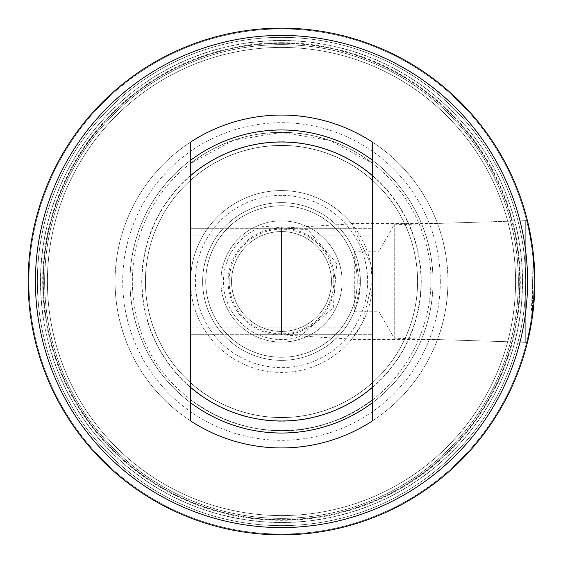 <?xml version="1.0" encoding="UTF-8"?>
<svg xmlns="http://www.w3.org/2000/svg" width="563" height="563" viewBox="0 0 563 563"><rect width="100%" height="100%" fill="white"/><g stroke="black" fill="none" stroke-linecap="round" stroke-linejoin="round"><path stroke-width="0.42" stroke-dasharray="2.81 2.11" d="M205.734 281.5A75.766 75.766 0 0 0 326.955 342.107A75.766 75.766 0 0 0 281.5 205.734A75.766 75.766 0 0 0 205.734 281.5A75.766 75.766 0 0 0 281.5 357.266A75.766 75.766 0 0 0 326.955 220.893A75.766 75.766 0 0 0 205.734 281.5M37.362 281.5A244.138 244.138 0 0 0 281.5 525.638A244.138 244.138 0 0 0 525.638 281.5A244.138 244.138 0 0 0 281.5 37.362A244.138 244.138 0 0 0 37.362 281.5A244.138 244.138 0 0 0 281.5 525.638A244.138 244.138 0 0 0 525.638 281.5A244.138 244.138 0 0 0 281.5 37.362A244.138 244.138 0 0 0 37.362 281.5A244.138 244.138 0 0 0 281.5 525.638A244.138 244.138 0 0 0 525.638 281.5A244.138 244.138 0 0 0 281.5 37.362A244.138 244.138 0 0 0 37.362 281.5A244.138 244.138 0 0 0 281.5 525.638A244.138 244.138 0 0 0 525.638 281.5A244.138 244.138 0 0 0 281.5 37.362A244.138 244.138 0 0 0 37.362 281.5A244.138 244.138 0 0 1 281.5 37.362A244.138 244.138 0 0 1 525.638 281.5A244.138 244.138 0 0 1 281.5 525.638A244.138 244.138 0 0 1 37.362 281.5A244.138 244.138 0 0 1 281.5 37.362A244.138 244.138 0 0 1 525.638 281.5A244.138 244.138 0 0 1 281.5 525.638A244.138 244.138 0 0 1 37.362 281.5M236.045 220.893L326.955 220.893L236.045 220.893M326.955 342.107L236.045 342.107L326.955 342.107M299.446 336.723L333.233 307.862L336.723 263.554L307.862 229.767L263.554 226.277A58.066 58.066 0 0 0 226.277 299.446A58.066 58.066 0 0 0 299.446 336.723M231.555 281.5A49.945 49.945 0 0 0 296.933 328.996A49.945 49.945 0 0 0 331.445 281.5A49.945 49.945 0 0 0 266.067 234.004A49.945 49.945 0 0 0 231.555 281.5A49.945 49.945 0 0 0 296.933 328.996A49.945 49.945 0 0 0 331.445 281.5A49.945 49.945 0 0 0 266.067 234.004A49.945 49.945 0 0 0 231.555 281.5A49.945 49.945 0 0 0 296.933 328.996A49.945 49.945 0 0 0 331.445 281.5A49.945 49.945 0 0 0 266.067 234.004A49.945 49.945 0 0 0 231.555 281.5M220.893 281.5A60.607 60.607 0 0 0 281.5 342.107A60.607 60.607 0 0 0 342.107 281.5A60.607 60.607 0 0 0 281.5 220.893A60.607 60.607 0 0 0 220.893 281.5A60.607 60.607 0 0 0 281.5 342.107A60.607 60.607 0 0 0 342.107 281.5A60.607 60.607 0 0 0 281.5 220.893A60.607 60.607 0 0 0 220.893 281.5M334.901 281.5A53.401 53.401 0 0 0 281.5 228.099A53.401 53.401 0 0 0 228.099 281.5A53.401 53.401 0 0 0 281.5 334.901A53.401 53.401 0 0 0 334.901 281.5M281.5 40.585A240.915 240.915 0 0 1 522.415 281.5A240.915 240.915 0 0 1 281.5 522.415A240.915 240.915 0 0 1 40.585 281.5A240.915 240.915 0 0 1 281.5 40.585M281.5 534.85A253.35 253.35 0 0 0 534.85 281.5A253.35 253.35 0 0 0 281.5 28.15A253.35 253.35 0 0 0 28.15 281.5A253.35 253.35 0 0 0 281.5 534.85A253.35 253.35 0 0 0 534.85 281.5A253.35 253.35 0 0 0 281.5 28.15A253.35 253.35 0 0 0 28.15 281.5A253.35 253.35 0 0 0 281.5 534.85A253.35 253.35 0 0 0 534.85 281.5A253.35 253.35 0 0 0 281.5 28.15A253.35 253.35 0 0 0 28.15 281.5A253.35 253.35 0 0 0 281.5 534.85A253.35 253.35 0 0 0 534.85 281.5A253.35 253.35 0 0 0 281.5 28.15A253.35 253.35 0 0 0 28.15 281.5A253.35 253.35 0 0 0 281.5 534.85M527.172 343.395L528.629 337.321M530.043 330.615L530.677 327.279L533.597 256.327M527.805 222.167L532.971 250.676L532.317 317.229M532.162 318.32L529.677 332.423M528.544 337.68L527.637 341.523M533.457 254.976L531.578 240.929M530.269 233.539L528.678 225.918M351.418 339.616L362.544 322.705L372.417 281.5A90.917 90.917 0 0 0 281.5 190.583A90.917 90.917 0 0 0 190.583 281.5L190.583 228.282L190.583 281.5A90.917 90.917 0 0 0 281.5 372.417A90.917 90.917 0 0 0 372.417 281.5L372.417 334.718L372.417 228.282L372.417 281.5L370.623 263.54L351.418 223.384L351.819 223.87L281.5 228.163L281.5 334.837L351.819 339.13L351.418 339.616L439.084 339.616L439.084 223.384L439.084 339.616L525.715 342.318L525.715 220.682L525.715 342.318L394.234 338.215L394.234 224.785L394.234 338.215L378.983 311.803L354.296 311.803L360.207 286.257L354.303 251.197L378.983 251.197L378.983 311.803L378.983 251.197L394.234 224.785L525.715 220.682L525.715 342.318L527.095 343.704L530.029 330.699M351.418 223.384L439.084 223.384L525.715 220.682L527.095 219.296L525.715 220.682L525.715 342.318L527.095 343.704L527.341 342.726M354.303 251.197L354.296 311.803M281.5 360.355A78.855 78.855 0 0 0 360.355 281.5A78.855 78.855 0 0 0 281.5 202.645A78.855 78.855 0 0 0 202.645 281.5A78.855 78.855 0 0 0 281.5 360.355A78.855 78.855 0 0 0 360.355 281.5A78.855 78.855 0 0 0 281.5 202.645A78.855 78.855 0 0 0 202.645 281.5A78.855 78.855 0 0 0 281.5 360.355M281.5 518.361A236.861 236.861 0 0 0 518.361 281.5A236.861 236.861 0 0 0 281.5 44.639A236.861 236.861 0 0 0 44.639 281.5A236.861 236.861 0 0 0 281.5 518.361M281.5 37.362A244.138 244.138 0 0 0 37.362 281.5A244.138 244.138 0 0 0 281.5 525.638A244.138 244.138 0 0 0 525.638 281.5A244.138 244.138 0 0 0 281.5 37.362A244.138 244.138 0 0 0 37.362 281.5A244.138 244.138 0 0 0 281.5 525.638A244.138 244.138 0 0 0 525.638 281.5A244.138 244.138 0 0 0 281.5 37.362M281.5 515.574A234.074 234.074 0 0 0 515.574 281.5A234.074 234.074 0 0 0 281.5 47.426A234.074 234.074 0 0 0 47.426 281.5A234.074 234.074 0 0 0 281.5 515.574A234.074 234.074 0 0 0 515.574 281.5A234.074 234.074 0 0 0 281.5 47.426A234.074 234.074 0 0 0 47.426 281.5A234.074 234.074 0 0 0 281.5 515.574M281.5 43.33A238.17 238.17 0 0 0 43.33 281.5A238.17 238.17 0 0 0 281.5 519.67A238.17 238.17 0 0 0 519.67 281.5A238.17 238.17 0 0 0 281.5 43.33M281.5 534.048A252.548 252.548 0 0 0 534.048 281.5A252.548 252.548 0 0 0 281.5 28.952A252.548 252.548 0 0 0 28.952 281.5A252.548 252.548 0 0 0 281.5 534.048M281.5 195.375A86.125 86.125 0 0 0 195.375 281.5A86.125 86.125 0 0 0 281.5 367.625A86.125 86.125 0 0 0 367.625 281.5A86.125 86.125 0 0 0 281.5 195.375M281.5 142.003A139.497 139.497 0 0 0 142.003 281.5A139.497 139.497 0 0 0 281.5 420.997A139.497 139.497 0 0 0 420.997 281.5A139.497 139.497 0 0 0 281.5 142.003M281.5 433.024A151.524 151.524 0 0 0 433.024 281.5A151.524 151.524 0 0 0 281.5 129.976A151.524 151.524 0 0 0 129.976 281.5A151.524 151.524 0 0 0 281.5 433.024A151.524 151.524 0 0 0 433.024 281.5A151.524 151.524 0 0 0 281.5 129.976A151.524 151.524 0 0 0 129.976 281.5A151.524 151.524 0 0 0 281.5 433.024M152.087 323.549A136.07 136.07 0 0 0 281.5 417.57A136.07 136.07 0 0 0 410.913 239.451A136.07 136.07 0 0 0 281.5 145.43A136.07 136.07 0 0 0 152.087 323.549A136.07 136.07 0 0 0 281.5 417.57A136.07 136.07 0 0 0 410.913 239.451A136.07 136.07 0 0 0 281.5 145.43A136.07 136.07 0 0 0 152.087 323.549A136.07 136.07 0 0 0 281.5 417.57A136.07 136.07 0 0 0 410.913 239.451A136.07 136.07 0 0 0 281.5 145.43A136.07 136.07 0 0 0 152.087 323.549A136.07 136.07 0 0 1 281.5 145.43M139.638 327.596C162.327 404.03 252.421 449.936 327.596 423.362C404.03 400.673 449.936 310.579 423.362 235.404A149.16 149.16 0 0 0 235.404 139.638A149.16 149.16 0 0 0 139.638 327.596M281.5 115.063A166.437 166.437 0 0 0 115.063 281.5A166.437 166.437 0 0 0 281.5 447.937A166.437 166.437 0 0 0 447.937 281.5A166.437 166.437 0 0 0 281.5 115.063A166.437 166.437 0 0 0 115.063 281.5A166.437 166.437 0 0 0 281.5 447.937A166.437 166.437 0 0 0 447.937 281.5A166.437 166.437 0 0 0 281.5 115.063M281.5 42.697A238.803 238.803 0 0 0 42.697 281.5A238.803 238.803 0 0 0 281.5 520.303A238.803 238.803 0 0 0 520.303 281.5A238.803 238.803 0 0 0 281.5 42.697M351.819 223.87A90.917 90.917 0 0 0 190.583 281.5A90.917 90.917 0 0 0 351.819 339.13M433.024 281.5A151.524 151.524 0 0 0 281.5 129.976A151.524 151.524 0 0 0 129.976 281.5A151.524 151.524 0 0 0 281.5 433.024A151.524 151.524 0 0 0 433.024 281.5A151.524 151.524 0 0 0 281.5 129.976A151.524 151.524 0 0 0 129.976 281.5A151.524 151.524 0 0 0 281.5 433.024A151.524 151.524 0 0 0 433.024 281.5M440.301 281.5A158.801 158.801 0 0 0 281.5 122.699A158.801 158.801 0 0 0 122.699 281.5A158.801 158.801 0 0 0 281.5 440.301A158.801 158.801 0 0 0 440.301 281.5M518.361 281.5A236.861 236.861 0 0 0 281.5 44.639A236.861 236.861 0 0 0 44.639 281.5A236.861 236.861 0 0 0 281.5 518.361A236.861 236.861 0 0 0 518.361 281.5M515.574 281.5A234.074 234.074 0 0 0 281.5 47.426A234.074 234.074 0 0 0 47.426 281.5A234.074 234.074 0 0 0 281.5 515.574A234.074 234.074 0 0 0 515.574 281.5A234.074 234.074 0 0 0 281.5 47.426A234.074 234.074 0 0 0 47.426 281.5A234.074 234.074 0 0 0 281.5 515.574A234.074 234.074 0 0 0 515.574 281.5A234.074 234.074 0 0 1 281.5 515.574A234.074 234.074 0 0 1 47.426 281.5A234.074 234.074 0 0 1 281.5 47.426A234.074 234.074 0 0 1 515.574 281.5A234.074 234.074 0 0 1 281.5 515.574A234.074 234.074 0 0 1 47.426 281.5A234.074 234.074 0 0 1 281.5 47.426A234.074 234.074 0 0 1 515.574 281.5A234.074 234.074 0 0 1 281.5 515.574A234.074 234.074 0 0 1 47.426 281.5A234.074 234.074 0 0 1 281.5 47.426A234.074 234.074 0 0 1 515.574 281.5A234.074 234.074 0 0 1 281.5 515.574A234.074 234.074 0 0 1 47.426 281.5A234.074 234.074 0 0 1 281.5 47.426A234.074 234.074 0 0 1 515.574 281.5M43.203 281.5A238.297 238.297 0 0 1 281.5 43.203A238.297 238.297 0 0 1 519.797 281.5A238.297 238.297 0 0 1 281.5 519.797A238.297 238.297 0 0 1 43.203 281.5A238.297 238.297 0 0 1 281.5 43.203A238.297 238.297 0 0 1 519.797 281.5A238.297 238.297 0 0 1 281.5 519.797A238.297 238.297 0 0 1 43.203 281.5A238.297 238.297 0 0 1 281.5 43.203A238.297 238.297 0 0 1 519.797 281.5A238.297 238.297 0 0 1 281.5 519.797A238.297 238.297 0 0 1 43.203 281.5M28.952 281.5A252.548 252.548 0 0 0 281.5 534.048A252.548 252.548 0 0 0 534.048 281.5A252.548 252.548 0 0 0 281.5 28.952A252.548 252.548 0 0 0 28.952 281.5M532.232 317.842L534.85 281.5A253.35 253.35 0 0 0 281.5 28.15A253.35 253.35 0 0 0 28.15 281.5A253.35 253.35 0 0 0 281.5 534.85A253.35 253.35 0 0 0 534.85 281.5A253.35 253.35 0 0 0 281.5 28.15A253.35 253.35 0 0 0 28.15 281.5A253.35 253.35 0 0 0 281.5 534.85A253.35 253.35 0 0 0 534.85 281.5L532.176 244.799M522.534 281.5A241.034 241.034 0 0 0 281.5 40.466A241.034 241.034 0 0 0 40.466 281.5A241.034 241.034 0 0 0 281.5 522.534A241.034 241.034 0 0 0 522.534 281.5M522.45 203.208A253.35 253.35 0 0 0 28.15 281.5A253.35 253.35 0 0 0 321.135 531.732A253.35 253.35 0 0 0 522.45 203.208M532.007 243.652L530.437 234.412M533.062 251.436L534.85 281.5L533.428 308.313M532.964 312.331L531.768 320.882M527.109 219.359L527.721 221.815M528.003 222.997L530.226 233.321M532.028 243.772L532.957 250.57M281.5 228.163L281.5 334.837M190.583 420.913A166.437 166.437 0 0 0 372.417 420.913L372.417 142.087A166.437 166.437 0 0 0 190.583 142.087L190.583 420.913M372.417 281.5L372.417 228.282L372.417 281.5M372.417 175.698L372.417 180.343L372.417 175.698M372.417 163.326A149.104 149.104 0 0 0 190.583 163.326L233.483 140.342L281.5 132.396L329.517 140.342L372.417 163.326L372.417 160.279A151.524 151.524 0 0 0 190.583 160.279L190.583 180.343L190.583 160.279M372.417 402.721L372.417 382.657L372.417 402.721A151.524 151.524 0 0 1 190.583 402.721L190.583 399.674A149.104 149.104 0 0 0 372.417 399.674A149.104 149.104 0 0 1 190.583 399.674M190.583 382.657A136.007 136.007 0 0 0 372.417 382.657A136.007 136.007 0 0 1 190.583 382.657L190.583 387.302L190.583 382.657A136.007 136.007 0 0 0 372.417 382.657M190.583 281.5L190.583 228.282L190.583 281.5M372.417 180.343A136.007 136.007 0 0 0 190.583 180.343A136.007 136.007 0 0 1 372.417 180.343A136.007 136.007 0 0 0 190.583 180.343M534.85 281.5A253.35 253.35 0 0 1 281.5 534.85A253.35 253.35 0 0 1 28.15 281.5A253.35 253.35 0 0 1 281.5 28.15A253.35 253.35 0 0 1 534.85 281.5A253.35 253.35 0 0 1 281.5 534.85A253.35 253.35 0 0 1 28.15 281.5A253.35 253.35 0 0 1 281.5 28.15A253.35 253.35 0 0 1 534.85 281.5M296.933 328.996A49.945 49.945 0 0 0 331.445 281.5M229.176 281.5A52.324 52.324 0 0 0 297.665 331.262A52.324 52.324 0 0 0 333.824 281.5A52.324 52.324 0 0 0 265.335 231.738A52.324 52.324 0 0 0 229.176 281.5M148.59 324.682A139.751 139.751 0 0 0 281.5 421.251A139.751 139.751 0 0 0 414.41 238.318A139.751 139.751 0 0 0 281.5 141.749A139.751 139.751 0 0 0 148.59 324.682M190.583 228.282L372.417 228.282L190.583 228.282M190.583 334.718L372.417 334.718L190.583 334.718M190.583 235.918L372.417 235.918M190.583 327.082L372.417 327.082"/><path stroke-width="0.84" d="M527.637 341.523L527.172 343.395M528.629 337.321L530.043 330.615M532.317 317.229L532.162 318.32M529.677 332.423L528.544 337.68M533.597 256.327L533.457 254.976M531.578 240.929L530.269 233.539M528.678 225.918L527.805 222.167M534.85 281.5A253.35 253.35 0 0 0 241.865 31.268A253.35 253.35 0 0 0 28.15 281.5A253.35 253.35 0 0 0 281.5 534.85A253.35 253.35 0 0 0 534.85 281.5M532.176 244.799L532.007 243.652M533.428 308.313L532.964 312.331M531.768 320.882L527.341 342.726M530.029 330.699L532.232 317.842M530.437 234.412L527.109 219.359M527.721 221.815L528.003 222.997M530.226 233.321L532.028 243.772M532.957 250.57L533.062 251.436M527.58 281.5A246.08 246.08 0 0 0 281.5 35.42A246.08 246.08 0 0 0 35.42 281.5A246.08 246.08 0 0 0 281.5 527.58A246.08 246.08 0 0 0 527.58 281.5M190.583 160.279A151.524 151.524 0 0 1 372.417 160.279L372.417 175.698A139.497 139.497 0 0 0 190.583 175.698L190.583 142.087A166.437 166.437 0 0 1 372.417 142.087L372.417 163.326M372.417 175.698L372.417 420.913A166.437 166.437 0 0 1 190.583 420.913L190.583 399.674M372.417 387.302A139.497 139.497 0 0 1 190.583 387.302L190.583 402.721A151.524 151.524 0 0 0 372.417 402.721M190.583 387.302L190.583 175.698"/></g></svg>

